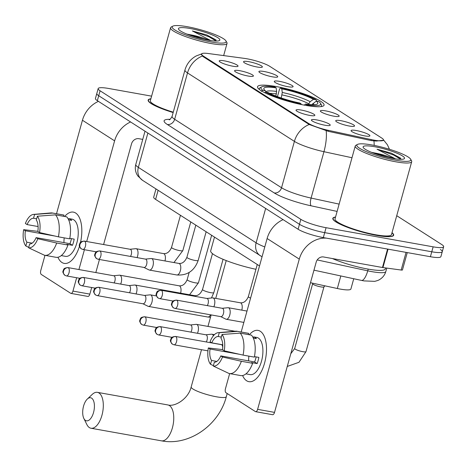 <?xml version="1.0" encoding="UTF-8"?>
<svg xmlns="http://www.w3.org/2000/svg" width="467" height="467" viewBox="0 0 467 467"><rect width="100%" height="100%" fill="white"/><g stroke="black" fill="none" stroke-linecap="round" stroke-linejoin="round"><path stroke-width="0.7" d="M276.102 86.529A34.505 5.873 15.5 0 0 257.545 86.716A34.505 5.873 15.5 0 0 305.494 105.349A34.505 5.873 15.5 0 0 324.051 105.163A34.505 5.873 15.5 0 0 276.102 86.529M248.146 76.039A9.766 1.664 -164.5 0 1 234.58 70.943A9.766 1.664 -164.5 0 1 239.828 70.71A9.766 1.664 -164.5 0 1 249.553 73.482A9.766 1.664 -164.5 0 1 253.301 76.139A9.766 1.664 -164.5 0 1 248.146 76.039M309.592 115.39A9.766 1.664 -164.5 0 1 296.025 110.3A9.766 1.664 -164.5 0 1 301.273 110.066A9.766 1.664 -164.5 0 1 310.999 112.833A9.766 1.664 -164.5 0 1 314.746 115.489A9.766 1.664 -164.5 0 1 309.592 115.39M324.956 125.226A9.766 1.664 -164.5 0 1 311.39 120.136A9.766 1.664 -164.5 0 1 316.638 119.902A9.766 1.664 -164.5 0 1 326.363 122.669A9.766 1.664 -164.5 0 1 330.111 125.325A9.766 1.664 -164.5 0 1 324.956 125.226M232.782 66.203A9.766 1.664 -164.5 0 1 219.221 61.107A9.766 1.664 -164.5 0 1 224.464 60.873A9.766 1.664 -164.5 0 1 234.195 63.646A9.766 1.664 -164.5 0 1 237.942 66.302A9.766 1.664 -164.5 0 1 232.782 66.203M272.477 76.839A9.766 1.664 -164.5 0 1 258.911 71.749A9.766 1.664 -164.5 0 1 264.159 71.515A9.766 1.664 -164.5 0 1 273.884 74.282A9.766 1.664 -164.5 0 1 277.632 76.938A9.766 1.664 -164.5 0 1 272.477 76.839M287.835 86.681A9.766 1.664 -164.5 0 1 274.275 81.585A9.766 1.664 -164.5 0 1 279.517 81.351A9.766 1.664 -164.5 0 1 289.248 84.124A9.766 1.664 -164.5 0 1 292.996 86.774A9.766 1.664 -164.5 0 1 287.835 86.681M333.923 116.19A9.766 1.664 -164.5 0 1 320.356 111.099A9.766 1.664 -164.5 0 1 325.604 110.866A9.766 1.664 -164.5 0 1 335.329 113.633A9.766 1.664 -164.5 0 1 339.077 116.289A9.766 1.664 -164.5 0 1 333.923 116.19M349.287 126.032A9.766 1.664 -164.5 0 1 335.72 120.935A9.766 1.664 -164.5 0 1 340.968 120.702A9.766 1.664 -164.5 0 1 350.694 123.475A9.766 1.664 -164.5 0 1 354.441 126.131A9.766 1.664 -164.5 0 1 349.287 126.032M364.645 135.868A9.766 1.664 -164.5 0 1 351.079 130.778A9.766 1.664 -164.5 0 1 356.327 130.538A9.766 1.664 -164.5 0 1 366.052 133.311A9.766 1.664 -164.5 0 1 369.8 135.967A9.766 1.664 -164.5 0 1 364.645 135.868M257.113 67.003A9.766 1.664 -164.5 0 1 243.552 61.913A9.766 1.664 -164.5 0 1 248.794 61.673A9.766 1.664 -164.5 0 1 258.525 64.446A9.766 1.664 -164.5 0 1 262.273 67.102A9.766 1.664 -164.5 0 1 257.113 67.003M244.498 58.398A17.577 2.995 -164.5 0 1 247.025 58.801A17.577 2.995 -164.5 0 1 269.728 66.314L381.755 138.057A17.577 2.995 -164.5 0 1 383.477 140.036A17.577 2.995 -164.5 0 1 371.265 139.586L328.394 130.346A17.577 2.995 -164.5 0 1 308.448 123.376L203.268 56.017A17.577 2.995 -164.5 0 1 201.546 54.038A17.577 2.995 -164.5 0 1 208.469 53.542L244.498 58.398M259.512 265.939L155.604 199.391A19.532 3.327 -164.5 0 1 153.69 197.191L155.978 188.937M353.741 278.741L350.898 289.003A19.532 3.327 -164.5 0 1 337.332 288.507L310.479 282.716M150.876 98.759A31.575 5.376 15.5 0 0 148.144 100.084A31.575 5.376 15.5 0 0 173.158 112.553M335.551 217.027A31.575 5.376 15.5 0 0 332.819 218.352A31.575 5.376 15.5 0 0 376.694 235.403A31.575 5.376 15.5 0 0 393.675 235.228A31.575 5.376 15.5 0 0 392.017 232.689M383.582 140.246L376.198 141.069L371.16 140.567L328.283 131.326L309.218 124.496L202.964 56.536L201.312 54.289M151.6 96.149L108.677 88.479A19.532 3.327 15.5 0 0 98.169 88.584L96.803 93.528A19.532 3.327 15.5 0 0 98.712 95.729L299.47 224.294A19.532 3.327 15.5 0 0 324.693 232.642L431.777 251.783A19.532 3.327 15.5 0 0 442.278 251.672A19.532 3.327 15.5 0 0 440.363 249.477M98.169 88.584A19.532 3.327 15.5 0 0 100.084 90.785L300.841 219.35A19.532 3.327 15.5 0 0 326.065 227.698L433.148 246.833A19.532 3.327 15.5 0 0 443.65 246.728A19.532 3.327 15.5 0 0 441.735 244.527L396.728 215.701M95.431 98.479A19.532 3.327 15.5 0 0 97.346 100.674L298.098 229.244A19.532 3.327 15.5 0 0 323.322 237.592L430.405 256.727A19.532 3.327 15.5 0 0 440.906 256.617L442.278 251.672A19.532 3.327 15.5 0 1 431.777 251.783L324.693 232.642A19.532 3.327 15.5 0 1 299.47 224.294L98.712 95.729A19.532 3.327 15.5 0 1 96.803 93.528L95.431 98.479M61.936 262.489A26.041 12.405 100.1 0 1 57.931 257.264A26.041 12.405 100.1 0 0 61.936 262.489A26.041 12.405 100.1 0 0 78.66 248.689A26.041 12.405 100.1 0 0 79.478 246.267A26.041 12.405 100.1 0 1 64.213 263.394A26.041 12.405 100.1 0 1 61.936 262.489M64.65 216.49A26.041 12.405 100.1 0 1 75.654 213.028A26.041 12.405 100.1 0 1 81.836 230.92A26.041 12.405 100.1 0 1 80.517 242.35A26.041 12.405 100.1 0 0 75.654 213.028A26.041 12.405 100.1 0 0 73.377 212.123A26.041 12.405 100.1 0 0 64.65 216.49M98.42 101.368A26.041 22.469 122.6 0 0 82.443 120.252L56.519 213.74M130.591 121.963A26.041 22.469 122.6 0 0 114.608 140.853L86.693 241.515M44.984 255.326L40.781 270.486A3.257 1.553 -79.9 0 0 41.312 274.468L70.704 293.294A3.257 1.553 -79.9 0 0 70.984 293.404A3.257 1.553 -79.9 0 0 72.945 291.087L89.851 294.111L91.684 287.514M84.422 249.711L78.917 269.547M76.646 277.737L72.945 291.087M95.828 272.565L99.453 259.489M103.598 244.539L131.519 143.877A6.509 5.616 -57.4 0 1 138.868 138.699L142.744 139.394M89.851 294.111A3.257 1.553 100.1 0 1 87.895 296.428L70.984 293.404M32.176 243.138L26.893 242.198A13.023 6.199 100.1 0 1 25.376 230.762L54.948 236.051M38.096 226.548L27.086 224.58A13.023 6.199 100.1 0 1 33.536 218.252L36.642 218.807M63.991 242.624A13.023 6.199 100.1 0 1 64.236 237.872M68.643 219.834L71.696 220.383A18.878 8.99 100.1 0 0 70.389 219.227A18.878 8.99 100.1 0 0 68.923 218.603L72.116 219.169A18.878 8.99 100.1 0 1 73.768 219.829A18.878 8.99 100.1 0 1 77.283 241.141A18.878 8.99 100.1 0 1 65.473 256.348L61.265 255.595M71.445 238.643A13.023 6.199 -79.9 0 1 69.927 243.686L36.111 237.639L37.815 238.73L56.694 243.015L67.966 245.029L66.845 244.311L72.478 245.315A18.878 8.99 100.1 0 0 74.195 239.133L69.776 238.345M63.646 216.314L63.985 215.094L52.713 213.08L34.587 214.446L33.536 218.252M27.086 224.58L25.381 223.489A16.929 8.062 100.1 0 1 33.554 214.4L50.985 212.923A21.488 10.233 100.1 0 1 52.286 212.981L63.559 214.995A21.488 10.233 100.1 0 1 63.985 215.094M66.758 216.869A21.488 10.233 100.1 0 1 69.682 238.847L58.41 236.833L39.532 232.548L37.827 231.457A13.023 6.199 100.1 0 0 36.309 220.027L37.36 216.227L55.485 214.855L66.758 216.869M67.966 245.029A21.488 10.233 100.1 0 1 55.999 257.299L44.727 255.286A21.488 10.233 100.1 0 1 44.301 255.186L28.61 247.773L29.666 243.972A13.023 6.199 100.1 0 0 36.111 237.639M52.286 212.981A21.488 10.233 100.1 0 1 52.713 213.08M55.485 214.855A21.488 10.233 100.1 0 1 58.41 236.833M56.694 243.015A21.488 10.233 100.1 0 1 44.727 255.286M33.554 214.4A16.929 8.062 100.1 0 1 34.587 214.446M37.36 216.227A16.929 8.062 100.1 0 1 39.532 232.548M37.815 238.73A16.929 8.062 100.1 0 1 28.61 247.773M26.893 242.198L25.837 245.998L28.726 247.364M25.837 245.998A16.929 8.062 100.1 0 1 23.665 229.671L25.376 230.762M37.845 231.34L23.665 229.671M68.923 218.603L68.608 219.753M69.927 243.686L72.478 245.315M211.072 41.972A27.997 4.763 15.5 0 0 225.94 40.909A27.997 4.763 15.5 0 0 187.226 26.695A27.997 4.763 15.5 0 0 172.796 26.17A27.997 4.763 15.5 0 0 182.439 33.723A27.997 4.763 15.5 0 0 211.072 41.972M172.796 26.17L171.231 27.028A29.298 4.985 15.5 0 0 170.572 27.74A29.298 4.985 15.5 0 0 211.282 43.559A29.298 4.985 15.5 0 0 227.038 43.402A29.298 4.985 15.5 0 0 226.845 42.45L225.94 40.909M208.982 40.314A16.275 2.773 15.5 0 0 190.84 34.867L204.061 39.333M189.999 28.475A21.488 3.654 15.5 0 0 178.587 29.281A21.488 3.654 15.5 0 0 208.3 40.191A21.488 3.654 15.5 0 0 219.379 40.594A21.488 3.654 15.5 0 0 211.965 34.797A21.488 3.654 15.5 0 0 189.999 28.475M190.84 34.867L186.829 34.073M216.034 39.952L206.694 34.914L192.381 30.945L210.862 40.606M150.835 98.911A31.254 5.318 15.5 0 0 148.459 100.171A31.254 5.318 15.5 0 0 173.175 112.494M170.572 27.74L150.345 100.691A29.298 4.985 15.5 0 0 173.263 112.173M192.381 30.945L209.076 36.817L216.174 41.067M206.694 34.914L216.215 40.139M85.473 420.417A11.722 5.581 -79.9 0 0 93.546 412.484A11.722 5.581 -79.9 0 0 91.643 398.158A11.722 5.581 -79.9 0 0 87.311 399.057A11.722 5.581 -79.9 0 0 83.85 418.455A11.722 5.581 -79.9 0 0 85.473 420.417M87.311 399.057L92.262 394.382A18.231 8.68 100.1 0 1 97.399 392.35A18.231 8.68 100.1 0 1 98.992 392.981A18.231 8.68 100.1 0 1 102.384 413.558A18.231 8.68 100.1 0 1 90.983 428.239A18.231 8.68 100.1 0 1 89.39 427.603A18.231 8.68 100.1 0 1 86.868 424.556L83.85 418.455M275.845 96.033L276.627 91.468L276.137 87.854A27.997 4.763 15.5 0 0 264.007 89.366A27.997 4.763 15.5 0 0 265.344 90.75L262.734 90.283L261.257 91.316M320.753 106.645A32.293 5.499 15.5 0 0 321.576 105.805A32.293 5.499 15.5 0 0 321.36 104.76L320.461 103.219A30.991 5.277 15.5 0 0 318.862 101.596L316.258 101.129L311.804 104.69M276.137 87.854L274.859 87.031A30.991 5.277 15.5 0 0 261.625 86.903L260.061 87.761A32.293 5.499 15.5 0 0 259.337 88.543A32.293 5.499 15.5 0 0 259.611 89.687M306.842 105.583L306.743 104.847A30.991 5.277 15.5 0 0 320.461 103.219M301.197 104.515L301.11 103.843A30.991 5.277 15.5 0 1 265.507 92.057L264.631 92.67M261.625 86.903A30.991 5.277 15.5 0 0 262.734 90.283M306.743 104.847L305.459 104.03A27.997 4.763 15.5 0 0 317.151 104.1A27.997 4.763 15.5 0 0 316.258 101.129M265.507 92.057L268.116 92.524A27.997 4.763 15.5 0 0 299.826 103.02L301.11 103.843M304.321 105.139L305.459 104.03M265.344 90.75L266.126 92.168M214.493 237.102L210.687 250.826A35.807 6.094 15.5 0 0 255.934 269.284M277.451 96.646L279.593 88.917L280.492 88.035A30.991 5.277 15.5 0 1 316.089 99.821L316.883 101.257M316.089 99.821L313.485 99.354A27.997 4.763 15.5 0 0 281.776 88.858L280.492 88.035M308.5 104.427L310.129 101.695L313.485 99.354M281.776 88.858L282.266 92.472L281.222 97.982M120.649 284.094A5.861 2.79 -79.9 0 0 121.204 282.553A5.861 2.79 -79.9 0 0 120.252 275.39A5.861 2.79 -79.9 0 0 119.739 275.186A5.861 2.79 -79.9 0 0 119.359 275.174L113.679 275.758M114.094 282.926A4.232 2.014 -79.9 0 0 114.876 281.105A4.232 2.014 -79.9 0 0 114.187 275.927A4.232 2.014 -79.9 0 0 113.814 275.781L67.943 267.585C63.039 268.064 63.973 269.535 63.296 270.107C63.401 271.455 61.469 271.298 64.913 275.314A4.232 3.648 122.6 0 1 63.535 271.094A4.232 3.648 -57.4 0 1 68.31 267.731A4.232 2.014 -79.9 0 0 67.943 267.585M136.014 293.936A5.861 2.79 -79.9 0 0 136.562 292.389A5.861 2.79 -79.9 0 0 135.611 285.226A5.861 2.79 -79.9 0 0 135.097 285.028A5.861 2.79 -79.9 0 0 134.718 285.01L129.044 285.594M129.458 292.762A4.232 2.014 -79.9 0 0 130.235 290.941A4.232 2.014 -79.9 0 0 129.546 285.769A4.232 2.014 -79.9 0 0 129.178 285.617L83.301 277.421C78.403 277.9 79.332 279.371 78.66 279.943C78.76 281.292 76.833 281.14 80.277 285.15A4.232 3.648 122.6 0 1 78.894 280.936A4.232 3.648 -57.4 0 1 83.675 277.567A4.232 2.014 -79.9 0 0 83.301 277.421M147.887 306.194A5.861 2.79 -79.9 0 0 148.039 306.282A5.861 2.79 -79.9 0 0 148.401 306.399A5.861 2.79 -79.9 0 0 151.927 302.231A5.861 2.79 -79.9 0 0 150.975 295.068A5.861 2.79 -79.9 0 0 150.462 294.864A5.861 2.79 -79.9 0 0 150.082 294.852L144.402 295.436M99.033 287.409A4.232 2.014 -79.9 0 1 99.821 292.184A4.232 2.014 -79.9 0 1 97.177 295.593L143.048 303.789A4.232 2.014 -79.9 0 0 145.599 300.777A4.232 2.014 -79.9 0 0 144.91 295.605A4.232 2.014 -79.9 0 0 144.542 295.459L98.665 287.258C93.762 287.742 94.696 289.213 94.019 289.779C94.124 291.128 92.192 290.976 95.636 294.992A4.232 3.648 122.6 0 1 94.258 290.772A4.232 3.648 -57.4 0 1 99.033 287.409A4.232 2.014 -79.9 0 0 98.665 287.258M197.459 333.286A5.861 2.79 -79.9 0 0 198.014 331.745A5.861 2.79 -79.9 0 0 197.056 324.583A5.861 2.79 -79.9 0 0 196.549 324.378A5.861 2.79 -79.9 0 0 196.163 324.361L190.489 324.944M190.904 332.113A4.232 2.014 -79.9 0 0 191.68 330.292A4.232 2.014 -79.9 0 0 190.991 325.12A4.232 2.014 -79.9 0 0 190.624 324.974L144.747 316.772C139.849 317.256 140.777 318.722 140.106 319.294C140.205 320.642 138.279 320.49 141.723 324.501A4.232 3.648 122.6 0 1 140.339 320.286A4.232 3.648 -57.4 0 1 145.12 316.918A4.232 2.014 -79.9 0 0 144.747 316.772M213.396 335.773A5.861 2.79 -79.9 0 0 212.421 334.419A5.861 2.79 -79.9 0 0 211.907 334.214A5.861 2.79 -79.9 0 0 211.528 334.203L205.854 334.786M206.268 341.949A4.232 2.014 -79.9 0 0 207.044 340.128A4.232 2.014 -79.9 0 0 206.356 334.956A4.232 2.014 -79.9 0 0 205.988 334.81L160.111 326.608C155.207 327.093 156.141 328.564 155.464 329.136C155.569 330.478 153.637 330.327 157.081 334.343A4.232 3.648 122.6 0 1 155.704 330.122A4.232 3.648 -57.4 0 1 160.479 326.76A4.232 2.014 -79.9 0 0 160.111 326.608M323.958 286.861A5.861 0.998 -164.5 0 1 323.911 286.936A5.861 0.998 -164.5 0 1 320.806 286.89A5.861 0.998 -164.5 0 1 312.662 283.813L312.528 283.16M222.724 347.746A4.232 2.014 -79.9 0 0 221.72 344.792A4.232 2.014 -79.9 0 0 221.346 344.646L175.469 336.45C170.572 336.929 171.5 338.4 170.829 338.972C170.928 340.32 169.001 340.163 172.446 344.179A4.232 3.648 122.6 0 1 171.062 339.958A4.232 3.648 -57.4 0 1 175.843 336.596A4.232 2.014 -79.9 0 0 175.469 336.45M137.041 257.609A5.861 2.79 -79.9 0 0 137.596 256.068A5.861 2.79 -79.9 0 0 136.644 248.905A5.861 2.79 -79.9 0 0 136.13 248.701A5.861 2.79 -79.9 0 0 135.745 248.683L130.071 249.267M130.486 256.436A4.232 2.014 -79.9 0 0 131.262 254.614A4.232 2.014 -79.9 0 0 130.579 249.442A4.232 2.014 -79.9 0 0 130.205 249.296L84.334 241.095C79.431 241.579 80.365 243.044 79.688 243.616C79.793 244.965 77.861 244.813 81.305 248.823A4.232 3.648 122.6 0 1 79.921 244.609A4.232 3.648 -57.4 0 1 84.702 241.241A4.232 2.014 -79.9 0 0 84.334 241.095M148.915 269.868A5.861 2.79 -79.9 0 0 149.066 269.955A5.861 2.79 -79.9 0 0 149.428 270.072A5.861 2.79 -79.9 0 0 152.954 265.904A5.861 2.79 -79.9 0 0 152.003 258.741A5.861 2.79 -79.9 0 0 151.489 258.537A5.861 2.79 -79.9 0 0 151.11 258.525L145.435 259.109M100.061 251.083A4.232 2.014 -79.9 0 1 100.849 255.858A4.232 2.014 -79.9 0 1 98.204 259.267L144.081 267.463A4.232 2.014 -79.9 0 0 146.626 264.45A4.232 2.014 -79.9 0 0 145.938 259.278A4.232 2.014 -79.9 0 0 145.57 259.132L99.693 250.931C94.795 251.415 95.723 252.886 95.046 253.458C95.151 254.801 93.219 254.649 96.669 258.665A4.232 3.648 122.6 0 1 95.286 254.445A4.232 3.648 -57.4 0 1 100.061 251.083A4.232 2.014 -79.9 0 0 99.693 250.937M213.851 306.796A5.861 2.79 -79.9 0 0 214.4 305.255A5.861 2.79 -79.9 0 0 213.448 298.092A5.861 2.79 -79.9 0 0 212.934 297.888A5.861 2.79 -79.9 0 0 212.555 297.876L206.881 298.46M207.295 305.628A4.232 2.014 -79.9 0 0 208.072 303.801A4.232 2.014 -79.9 0 0 207.383 298.629A4.232 2.014 -79.9 0 0 207.015 298.483L161.138 290.287C156.241 290.766 157.169 292.237 156.498 292.809C156.597 294.152 154.665 294 158.115 298.016A4.232 3.648 122.6 0 1 156.731 293.796A4.232 3.648 -57.4 0 1 161.512 290.433A4.232 2.014 -79.9 0 0 161.138 290.287M225.724 319.06A5.861 2.79 -79.9 0 0 225.876 319.142A5.861 2.79 -79.9 0 0 226.238 319.265A5.861 2.79 -79.9 0 0 229.764 315.091A5.861 2.79 -79.9 0 0 228.812 307.928A5.861 2.79 -79.9 0 0 228.299 307.724A5.861 2.79 -79.9 0 0 227.919 307.712L222.239 308.296M176.87 300.269A4.232 2.014 -79.9 0 1 177.658 305.044A4.232 2.014 -79.9 0 1 175.014 308.453L220.885 316.655A4.232 2.014 -79.9 0 0 223.436 313.643A4.232 2.014 -79.9 0 0 222.747 308.471A4.232 2.014 -79.9 0 0 222.374 308.319L176.503 300.123C171.599 300.602 172.533 302.073 171.856 302.645C171.961 303.994 170.029 303.836 173.473 307.852A4.232 3.648 122.6 0 1 172.095 303.632A4.232 3.648 -57.4 0 1 176.87 300.269A4.232 2.014 -79.9 0 0 176.503 300.123M246.611 380.757A26.041 12.405 100.1 0 1 242.607 375.532A26.041 12.405 100.1 0 0 246.611 380.757A26.041 12.405 100.1 0 0 263.335 366.957A26.041 12.405 100.1 0 0 266.505 349.188A26.041 12.405 100.1 0 0 260.323 331.296A26.041 12.405 100.1 0 1 265.174 360.687A26.041 12.405 100.1 0 1 248.888 381.662A26.041 12.405 100.1 0 1 246.611 380.757M249.32 334.757A26.041 12.405 100.1 0 1 260.323 331.296A26.041 12.405 100.1 0 0 258.047 330.391A26.041 12.405 100.1 0 0 249.32 334.757M283.095 219.636A26.041 22.469 122.6 0 0 267.118 238.52L241.188 332.008M326.41 238.141A26.041 22.469 122.6 0 0 299.283 259.121L257.615 409.355L274.526 412.379L316.188 262.145A6.509 5.616 -57.4 0 1 323.538 256.967L382.467 267.498L387.575 249.074M229.653 373.594L225.45 388.754A3.257 1.553 -79.9 0 0 225.981 392.735L255.373 411.561A3.257 1.553 -79.9 0 0 255.659 411.672A3.257 1.553 -79.9 0 0 257.615 409.355M274.526 412.379A3.257 1.553 100.1 0 1 272.565 414.696L255.659 411.672M407.271 252.594L402.455 269.938A3.257 0.555 -164.5 0 1 401.176 270.031L382.934 267.573A3.257 0.555 -164.5 0 1 382.467 267.498M216.846 361.405L211.563 360.466A13.023 6.199 100.1 0 1 210.045 349.03L239.618 354.319M222.765 344.815L211.761 342.848A13.023 6.199 100.1 0 1 218.206 336.52L221.317 337.075M248.666 360.892A13.023 6.199 100.1 0 1 248.905 356.14M253.318 338.102L256.371 338.651A18.878 8.99 100.1 0 0 255.058 337.495A18.878 8.99 100.1 0 0 253.599 336.87L256.792 337.437A18.878 8.99 100.1 0 1 258.438 338.096A18.878 8.99 100.1 0 1 261.952 359.409A18.878 8.99 100.1 0 1 250.149 374.61L245.934 373.863M256.114 356.911A13.023 6.199 -79.9 0 1 254.597 361.954L220.786 355.907L222.49 356.998L241.369 361.283L252.635 363.297L251.515 362.579L257.148 363.583A18.878 8.99 100.1 0 0 258.864 357.401L254.451 356.613M248.316 334.582L248.654 333.362L237.388 331.348L219.262 332.714L218.206 336.52M211.761 342.848L210.057 341.756A16.929 8.062 100.1 0 1 218.223 332.667L235.654 331.191A21.488 10.233 100.1 0 1 236.956 331.249L248.228 333.263A21.488 10.233 100.1 0 1 248.654 333.362M251.427 335.137A21.488 10.233 100.1 0 1 254.352 357.115L243.079 355.101L224.201 350.816L222.496 349.725A13.023 6.199 100.1 0 0 220.979 338.295L222.035 334.495L240.161 333.123L251.427 335.137M252.635 363.297A21.488 10.233 100.1 0 1 240.668 375.567L229.396 373.553A21.488 10.233 100.1 0 1 228.97 373.454L213.285 366.04L214.335 362.24A13.023 6.199 100.1 0 0 220.786 355.907M236.956 331.249A21.488 10.233 100.1 0 1 237.388 331.348M240.161 333.123A21.488 10.233 100.1 0 1 243.079 355.101M241.369 361.283A21.488 10.233 100.1 0 1 229.396 373.553M218.223 332.667A16.929 8.062 100.1 0 1 219.262 332.714M222.035 334.495A16.929 8.062 100.1 0 1 224.201 350.816M222.49 356.998A16.929 8.062 100.1 0 1 213.285 366.04M211.563 360.466L210.512 364.266L213.396 365.632M210.512 364.266A16.929 8.062 100.1 0 1 208.34 347.938L210.045 349.03M222.514 349.608L208.34 347.938M253.599 336.87L253.277 338.02M254.597 361.954L257.148 363.583M395.742 160.234A27.997 4.763 15.5 0 0 410.616 159.177A27.997 4.763 15.5 0 0 371.895 144.963A27.997 4.763 15.5 0 0 357.471 144.437A27.997 4.763 15.5 0 0 367.109 151.991A27.997 4.763 15.5 0 0 395.742 160.234M357.471 144.437L355.901 145.295A29.298 4.985 15.5 0 0 355.247 146.008A29.298 4.985 15.5 0 0 395.958 161.827A29.298 4.985 15.5 0 0 411.713 161.664A29.298 4.985 15.5 0 0 411.515 160.718L410.616 159.177M355.247 146.008L335.014 218.959A29.298 4.985 15.5 0 0 375.725 234.778A29.298 4.985 15.5 0 0 391.48 234.621L411.713 161.664M335.51 217.178A31.254 5.318 15.5 0 0 333.129 218.439A31.254 5.318 15.5 0 0 376.554 235.315A31.254 5.318 15.5 0 0 393.36 235.14A31.254 5.318 15.5 0 0 391.976 232.835M332.422 258.555A32.556 5.54 15.5 0 0 367.85 269.056A32.556 5.54 15.5 0 0 385.357 268.875L385.619 267.935M393.652 158.582A16.275 2.773 15.5 0 0 375.509 153.135L388.731 157.601M374.668 146.737A21.488 3.654 15.5 0 0 363.256 147.549A21.488 3.654 15.5 0 0 392.969 158.459A21.488 3.654 15.5 0 0 404.048 158.862A21.488 3.654 15.5 0 0 396.635 153.065A21.488 3.654 15.5 0 0 374.668 146.737M375.509 153.135L371.498 152.341M400.709 158.22L391.369 153.182L377.056 149.212L395.537 158.873M377.056 149.212L393.745 155.085L400.849 159.335M391.369 153.182L400.89 158.401M203.268 56.017L203.098 56.624M308.448 123.376L308.278 123.983M328.394 130.346L328.132 131.297M371.265 139.586L371.002 140.538M158.12 190.314L155.604 199.391M340.811 275.956L337.332 288.507M309.218 124.496A22.79 19.661 122.6 0 0 294.408 141.378L187.518 72.922A22.79 19.661 -57.4 0 1 202.328 56.04M326.164 130.748A22.79 7.274 102.2 0 1 323.958 151.699A26.041 4.431 -164.5 0 1 294.408 141.378L281.548 187.746A26.041 4.431 15.5 0 0 311.098 198.066L339.13 204.114M167.309 124.467A6.509 5.616 -57.4 0 0 174.658 119.289L187.518 72.922A26.041 4.431 -164.5 0 1 184.961 69.992L172.107 116.359A26.041 4.431 15.5 0 0 174.658 119.289L281.548 187.746A6.509 5.616 -57.4 0 1 274.199 192.918L167.309 124.467A32.556 5.54 -164.5 0 1 170.07 119.295M351.99 157.741L323.958 151.699L311.098 198.066A6.509 2.078 -77.8 0 0 311.139 205.824A32.556 5.54 -164.5 0 1 274.199 192.918M373.927 140.952A22.79 7.274 102.2 0 1 374.178 145.395M337.104 211.423L311.139 205.824M433.148 246.833L430.405 256.727M100.084 90.785L97.346 100.674M300.841 219.35L298.098 229.244M326.065 227.698L323.322 237.592M317.216 259.938L367.745 270.831A26.041 4.431 15.5 0 0 371.825 271.636A26.041 4.431 15.5 0 0 385.835 271.496L386.775 268.093M368.218 269.12L367.745 270.831A13.023 4.156 102.2 0 1 361.499 280.41L313.964 270.165M262.051 256.78L142.598 180.367L137.934 176.077L136.954 174.518C135.267 171.319 134.881 167.968 135.792 164.46A26.041 4.431 15.5 0 0 138.349 167.39L147.876 133.037M142.598 180.367A13.023 11.231 -57.4 0 1 138.349 167.39L256.12 242.817L265.647 208.463M260.37 255.793A13.023 11.231 -57.4 0 1 256.12 242.817A26.041 4.431 15.5 0 0 264.777 246.944M114.608 140.853L82.443 120.252M169.439 405.572A18.231 8.68 -79.9 0 0 167.846 404.936C174.623 407.107 188.312 399.127 191.172 386.962A18.231 3.106 -164.5 0 0 192.959 389.011A18.231 3.106 -164.5 0 0 216.507 396.804A18.231 3.106 -164.5 0 0 226.308 396.705C219.046 425.145 188.972 446.324 161.43 440.83A18.231 8.68 -79.9 0 0 172.831 426.149A18.231 8.68 -79.9 0 0 169.439 405.572M276.435 93.914A24.091 4.098 15.5 0 0 269.757 93.382M314.028 104.701A25.043 4.261 15.5 0 0 312.902 103.476M276.627 91.468A25.043 4.261 15.5 0 0 265.962 91.876M310.129 101.695A25.043 4.261 15.5 0 0 282.266 92.472M308.693 103.732A24.091 4.098 15.5 0 0 282.068 94.924M211.633 235.275L198.457 282.786A5.861 0.998 -164.5 0 1 195.305 282.821A5.861 0.998 -164.5 0 1 187.588 280.218A5.861 0.998 -164.5 0 1 187.162 279.651L189.153 272.483M180.606 293.159A5.861 2.79 -79.9 0 0 179.655 286.008A5.861 2.79 -79.9 0 0 179.491 285.915A5.861 2.79 -79.9 0 0 179.141 285.804C182.515 286.178 185.189 284.129 187.162 279.651M79.875 278.314L66.454 275.915A4.232 2.014 -79.9 0 0 69.098 272.506A4.232 2.014 -79.9 0 0 68.31 267.731M223.063 259.296L213.816 292.622A5.861 0.998 -164.5 0 1 210.67 292.657A5.861 0.998 -164.5 0 1 202.952 290.054A5.861 0.998 -164.5 0 1 202.526 289.493L212.473 253.628M195.603 296.446A5.861 2.79 -79.9 0 0 195.013 295.844A5.861 2.79 -79.9 0 0 194.856 295.757A5.861 2.79 -79.9 0 0 194.5 295.64C197.88 296.014 200.553 293.965 202.526 289.493M95.239 288.151L81.813 285.751A4.232 2.014 -79.9 0 0 84.463 282.348A4.232 2.014 -79.9 0 0 83.675 277.567M210.5 317.268L207.803 317.017A5.861 2.79 -79.9 0 0 210.57 314.811M156.684 327.501L143.258 325.108A4.232 2.014 -79.9 0 0 145.908 321.699A4.232 2.014 -79.9 0 0 145.12 316.918M172.043 337.343L158.622 334.944A4.232 2.014 -79.9 0 0 161.267 331.535A4.232 2.014 -79.9 0 0 160.479 326.76M323.946 286.901L305.984 351.651A5.861 0.998 -164.5 0 1 302.838 351.686A5.861 0.998 -164.5 0 1 295.121 349.082A5.861 0.998 -164.5 0 1 294.695 348.516L312.651 283.767M207.943 350.851L173.981 344.78A4.232 2.014 -79.9 0 0 176.631 341.371A4.232 2.014 -79.9 0 0 175.843 336.596M190.781 221.918L182.836 250.575A5.861 0.998 -164.5 0 1 179.684 250.61A5.861 0.998 -164.5 0 1 171.973 248.006A5.861 0.998 -164.5 0 1 171.541 247.446C169.568 251.917 166.894 253.966 163.52 253.593L136.13 248.701M164.985 260.948A5.861 2.79 -79.9 0 0 164.034 253.797A5.861 2.79 -79.9 0 0 163.87 253.709A5.861 2.79 -79.9 0 0 163.52 253.593M96.266 251.824L82.84 249.431A4.232 2.014 -79.9 0 0 85.49 246.021A4.232 2.014 -79.9 0 0 84.702 241.241M206.145 231.76L198.195 260.417A5.861 0.998 -164.5 0 1 195.048 260.446A5.861 0.998 -164.5 0 1 187.331 257.842A5.861 0.998 -164.5 0 1 186.905 257.282C184.932 261.753 182.258 263.802 178.879 263.429L151.489 258.537M149.428 270.072L176.818 274.97A5.861 2.79 -79.9 0 0 180.484 270.247A5.861 2.79 -79.9 0 0 179.392 263.633A5.861 2.79 -79.9 0 0 179.235 263.546A5.861 2.79 -79.9 0 0 178.879 263.429M241.795 310.141A5.861 2.79 -79.9 0 0 240.838 302.99A5.861 2.79 -79.9 0 0 240.68 302.896A5.861 2.79 -79.9 0 0 240.324 302.785C243.704 303.159 246.378 301.11 248.351 296.633A5.861 0.998 -164.5 0 0 248.777 297.193A5.861 0.998 -164.5 0 0 250.592 298.109M173.076 301.017L159.65 298.617A4.232 2.014 -79.9 0 0 162.3 295.208A4.232 2.014 -79.9 0 0 161.512 290.433M299.283 259.121L267.118 238.52M388.042 249.156L382.934 267.573M401.176 270.031L406.068 252.378M201.546 54.038L201.347 54.75M383.477 140.036L383.343 140.52M383.495 139.89L387.412 144.793L389.472 149.288M202.112 53.728L196.122 55.976L194.307 57.073C189.649 60.255 186.537 64.563 184.961 69.992M443.65 246.728L442.278 251.672M172.107 116.359C170.601 118.962 169.614 120.101 169.159 119.768M385.835 271.496C384.808 274.981 382.742 277.661 379.636 279.535C378.86 280.136 377.208 280.737 374.686 281.344L363.991 280.906L361.499 280.41M135.792 164.46L145.015 131.204M223.658 55.591L227.038 43.402M148.255 100.913L148.459 100.171M161.43 440.83L90.983 428.239M227.195 393.512L226.308 396.705M321.366 106.564L321.576 105.805M259.127 89.302L259.337 88.543M167.846 404.936L97.399 392.35M226.226 260.574L215.736 298.39M211.154 314.916L207.967 326.415M201.505 349.701L191.172 386.962M189.567 294.759L198.457 282.786M179.141 285.804L119.739 275.186M66.454 275.915L64.913 275.314M211.469 297.987L213.816 292.622M194.5 295.64L135.097 285.028M81.813 285.751L80.277 285.15M207.803 317.017L148.401 306.399M156.427 295.926L150.462 294.864M142.914 303.766L148.039 306.282M97.177 295.593L95.636 294.992M234.994 331.249L196.549 324.378M143.258 325.108L141.723 324.501M214.411 334.664L211.907 334.214M158.622 334.944L157.081 334.343M323.911 286.936L324.921 285.833M287.258 366.455L298.973 362.293L305.984 351.651M221.212 344.623L221.516 344.593M290.783 353.747L294.695 348.516M173.981 344.78L172.446 344.179M180.455 215.305L171.541 247.446M173.946 262.547L182.836 250.575M82.84 249.431L81.305 248.823M195.819 225.147L186.905 257.282M176.818 274.97C187.285 275.688 194.412 270.837 198.195 260.417M143.947 267.439L149.066 269.955M98.204 259.267L96.669 258.665M257.264 264.497L248.351 296.633M240.324 302.785L212.934 297.888M159.65 298.617L158.115 298.016M243.85 322.411L226.238 319.265M246.996 311.069L228.299 307.724M220.751 316.632L225.876 319.142M175.014 308.453L173.473 307.852M393.156 235.882L393.36 235.14M332.924 219.181L333.129 218.439"/></g></svg>
